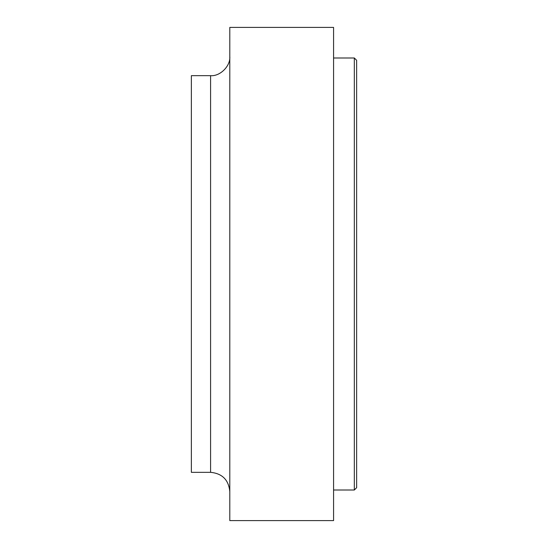 <?xml version="1.0" encoding="UTF-8"?>
<svg xmlns="http://www.w3.org/2000/svg" width="548" height="548" viewBox="0 0 548 548"><rect width="100%" height="100%" fill="white"/><g stroke="black" fill="none" stroke-linecap="round" stroke-linejoin="round"><path stroke-width="0.82" d="M229.797 56.458C230.66 65.966 220.091 76.535 210.583 75.672L191.362 75.672L191.362 472.328L210.583 472.328C222.241 473.479 228.646 479.884 229.797 491.542M229.797 27.4L229.797 520.6L333.574 520.6L333.574 27.4L229.797 27.4M333.574 57.992L354.33 57.992L354.33 490.008L333.574 490.008M354.33 57.992L356.638 60.301L356.638 487.699L354.33 490.008M210.583 75.672L210.583 472.328"/></g></svg>
